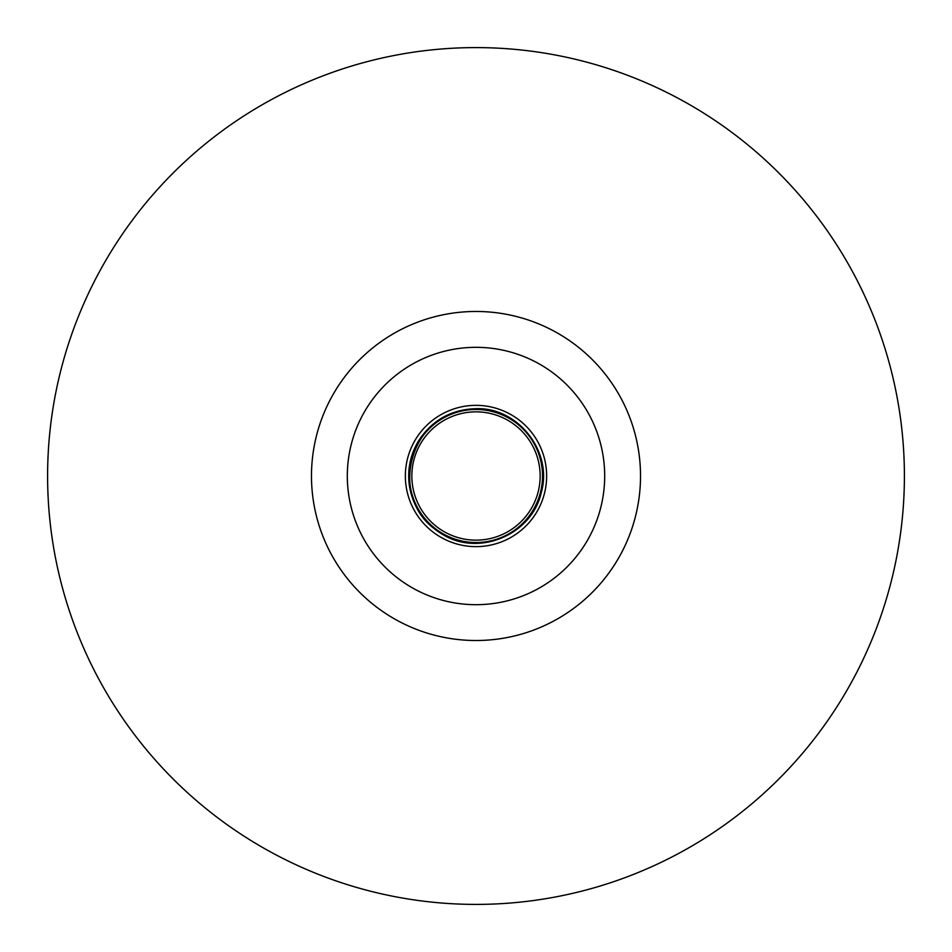 <?xml version="1.0" encoding="UTF-8"?>
<svg xmlns="http://www.w3.org/2000/svg" width="952" height="952" viewBox="0 0 952 952"><rect width="100%" height="100%" fill="white"/><g stroke="black" fill="none" stroke-linecap="round" stroke-linejoin="round"><path stroke-width="1.43" d="M476 904.4A428.4 428.4 0 0 0 847.006 261.8A428.4 428.4 0 0 0 104.994 261.8A428.4 428.4 0 0 0 476 904.4M476 540.153A64.153 64.153 0 0 0 540.153 476A64.153 64.153 0 0 0 476 411.847A64.153 64.153 0 0 0 411.847 476A64.153 64.153 0 0 0 476 540.153A64.153 64.153 0 0 0 540.153 476A64.153 64.153 0 0 0 476 411.847A64.153 64.153 0 0 0 411.847 476A64.153 64.153 0 0 0 476 540.153M476 311.471A164.529 164.529 0 0 1 618.479 558.265A164.529 164.529 0 0 1 333.521 558.265A164.529 164.529 0 0 1 476 311.471M476 347.325A128.675 128.675 0 0 0 364.557 540.343A128.675 128.675 0 0 0 587.443 540.343A128.675 128.675 0 0 0 476 347.325M476 405.35A70.65 70.65 0 0 1 537.178 511.319A70.65 70.65 0 0 1 414.822 511.319A70.65 70.65 0 0 1 476 405.35M476 542.521A66.521 66.521 0 0 1 409.479 476A66.521 66.521 0 0 1 476 409.479A66.521 66.521 0 0 1 542.521 476A66.521 66.521 0 0 1 476 542.521M476 409.229C518.007 407.73 552.577 452.295 540.677 492.6C531.68 533.667 479.915 556.063 443.834 534.512C384.989 505.262 406.623 408.182 476 409.229M476 408.682C518.352 407.17 553.207 452.093 541.212 492.743C532.144 534.143 479.951 556.718 443.572 534.988C424.747 524.088 413.394 507.94 409.503 486.531C407.063 469.824 410.276 454.294 419.154 439.931C432.779 419.808 451.724 409.396 476 408.682"/></g></svg>
